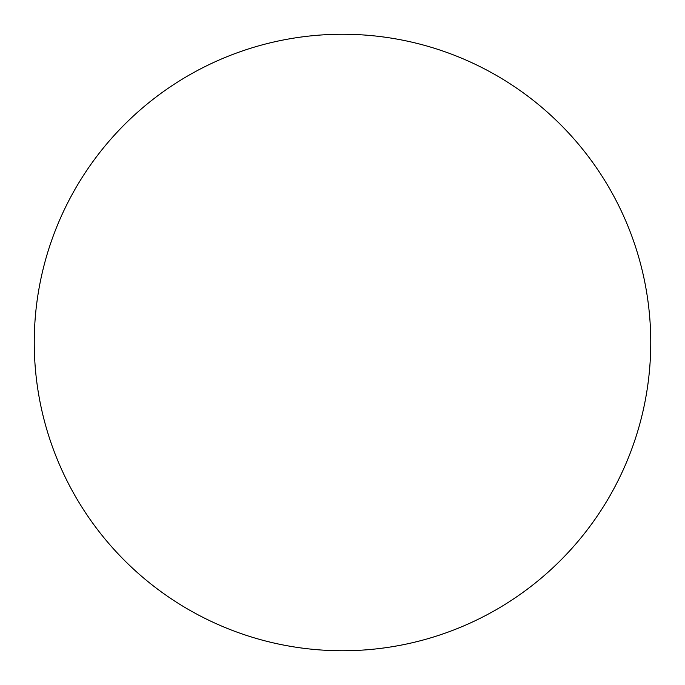 <?xml version="1.0" encoding="UTF-8"?>
<svg xmlns="http://www.w3.org/2000/svg" width="685" height="685" viewBox="0 0 685 685"><rect width="100%" height="100%" fill="white"/><g stroke="black" fill="none" stroke-linecap="round" stroke-linejoin="round"><path stroke-width="1.03" d="M342.5 34.25A308.25 308.25 0 0 1 650.75 342.5A308.25 308.25 0 0 1 342.5 650.75A308.25 308.25 0 0 1 34.25 342.5A308.25 308.25 0 0 1 342.5 34.25M34.25 342.5A308.25 308.25 0 0 0 342.5 650.75A308.25 308.25 0 0 0 650.75 342.5A308.25 308.25 0 0 0 342.5 34.25A308.25 308.25 0 0 0 34.25 342.5"/></g></svg>
